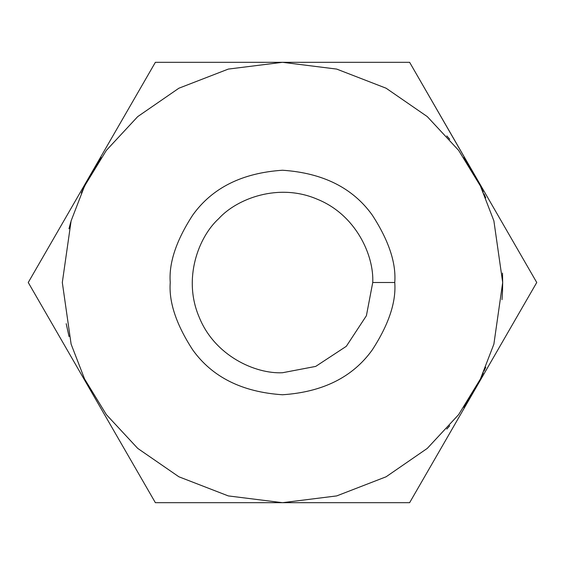 <?xml version="1.0" encoding="UTF-8"?>
<svg xmlns="http://www.w3.org/2000/svg" width="565" height="565" viewBox="0 0 565 565"><rect width="100%" height="100%" fill="white"/><g stroke="black" fill="none" stroke-linecap="round" stroke-linejoin="round"><path stroke-width="0.85" d="M91.516 172.918L101.128 157.649L91.812 172.41L155.375 62.312L409.625 62.312L476.013 177.452M446.816 135.932L449.761 139.301L446.816 135.932M473.188 172.41L463.872 157.649L473.188 172.41L536.75 282.5L473.188 392.59L463.872 407.351L473.188 392.59L409.625 502.688L155.375 502.688L28.25 282.5L91.812 172.41L28.25 282.5L155.375 502.688L409.625 502.688L536.75 282.5L409.625 62.312L155.375 62.312L91.629 172.728M483.195 191.916L481.218 187.665M483.287 372.872L481.218 377.335L483.287 372.872M473.188 392.59L476.013 387.548M449.761 425.699L446.816 429.068L449.761 425.699M62.312 282.5L71.119 344.156L84.581 378.988L106.347 414.611L137.719 448.391L178.886 476.782L228.302 495.915L282.5 502.688L336.698 495.915L386.114 476.782L427.281 448.391L458.653 414.611L480.42 378.988L493.881 344.156L502.688 282.5L493.881 220.844L480.42 186.012L458.653 150.389L427.281 116.609L386.114 88.218L336.698 69.085L282.5 62.312L228.302 69.085L178.886 88.218L137.719 116.609L106.347 150.389L84.581 186.012L71.119 220.844L62.312 282.5L71.119 220.844L84.581 186.012L106.347 150.389L137.719 116.609L178.886 88.218L228.302 69.085L282.5 62.312L336.698 69.085L386.114 88.218L427.281 116.609L458.653 150.389L480.42 186.012L493.881 220.844L502.688 282.5L493.881 344.156L480.42 378.988L458.653 414.611L427.281 448.391L386.114 476.782L336.698 495.915L282.5 502.688L228.302 495.915L178.886 476.782L137.719 448.391L106.347 414.611L84.581 378.988L71.119 344.156L62.312 282.5M394.758 282.5C396.256 302.014 388.769 324.465 372.307 349.855C352.814 377.102 322.876 392.068 282.5 394.758C242.124 392.068 212.186 377.102 192.693 349.855C176.231 324.465 168.744 302.014 170.242 282.5C168.744 262.986 176.231 240.535 192.693 215.145C212.186 187.898 242.124 172.932 282.5 170.242C322.876 172.932 352.814 187.898 372.307 215.145C388.769 240.535 396.256 262.986 394.758 282.5C396.256 262.986 388.769 240.535 372.307 215.145C352.814 187.898 322.876 172.932 282.5 170.242C242.124 172.932 212.186 187.898 192.693 215.145C176.231 240.535 168.744 262.986 170.242 282.5C168.744 302.014 176.231 324.465 192.693 349.855C212.186 377.102 242.124 392.068 282.5 394.758C322.876 392.068 352.814 377.102 372.307 349.855C388.769 324.465 396.256 302.014 394.758 282.5L372.738 282.5C374.087 255.557 355.999 214.7 317.036 199.127C278.467 182.587 236.791 198.689 218.69 218.69C198.689 236.791 182.587 278.467 199.127 317.036C214.7 355.999 255.557 374.087 282.5 372.738L315.715 366.402L346.31 346.31L366.402 315.715L372.738 282.5L366.402 315.715L346.31 346.31L315.715 366.402L282.5 372.738C255.557 374.087 214.7 355.999 199.127 317.036C182.587 278.467 198.689 236.791 218.69 218.69C236.791 198.689 278.467 182.587 317.036 199.127C355.999 214.7 374.087 255.557 372.738 282.5L394.758 282.5M372.738 282.5C374.087 255.557 355.999 214.7 317.036 199.127C278.467 182.587 236.791 198.689 218.69 218.69M484.085 193.929L485.745 197.792M502.483 273.065L502.688 282.557M502.546 290.396L502.017 299.662M68.958 228.818L70.773 222.045M81.318 193.011L88.415 178.519M66.197 323.689L69.05 336.563M484.085 371.071L485.745 367.208M502.483 291.936L502.688 282.444"/></g></svg>
